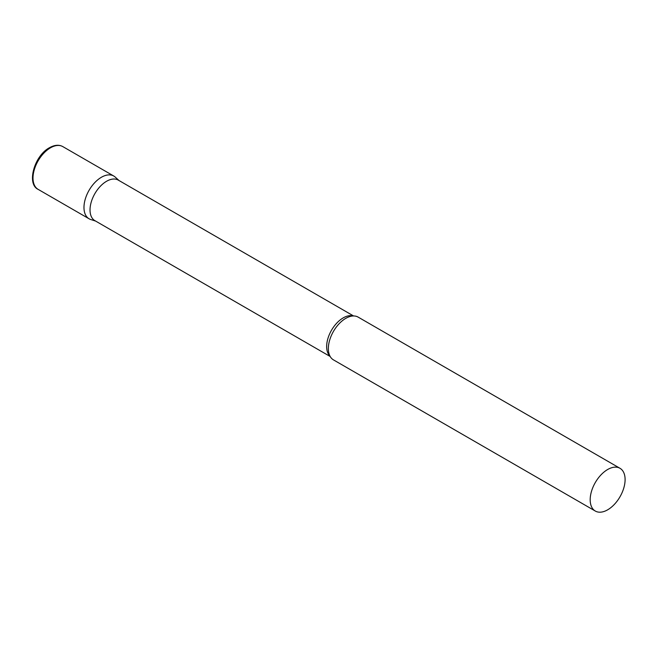 <?xml version="1.0" encoding="UTF-8"?>
<svg xmlns="http://www.w3.org/2000/svg" width="658" height="658" viewBox="0 0 658 658"><rect width="100%" height="100%" fill="white"/><g stroke="black" fill="none" stroke-linecap="round" stroke-linejoin="round"><path stroke-width="0.99" d="M38.115 189.356L89.085 218.785A24.683 14.254 -60 0 1 85.301 199.004A24.683 14.254 -60 0 1 101.431 177.249A24.683 14.254 -60 0 1 113.776 176.023L62.806 146.602A24.683 14.254 -60 0 0 50.46 147.82A24.683 14.254 -60 0 0 34.331 169.575A24.683 14.254 -60 0 0 38.115 189.356C26.353 183.969 34.38 155.609 49.473 147.721C54.54 144.892 58.99 144.513 62.806 146.602M353.585 315.963L118.284 180.111A23.4 13.514 120 0 0 100.246 186.379A23.4 13.514 120 0 0 90.031 209.935A23.4 13.514 120 0 0 94.875 220.644L330.184 356.496M119.016 180.531L115.216 177.084A24.683 14.254 120 0 0 95.772 181.608A24.683 14.254 120 0 0 83.977 207.484A24.683 14.254 120 0 0 90.722 219.509L95.607 221.072M619.984 468.29L358.149 317.115A24.683 14.254 120 0 0 349.102 316.802A24.683 14.254 120 0 0 328.35 348.576A24.683 14.254 120 0 0 328.671 352.195A24.683 14.254 120 0 0 333.466 359.877L595.301 511.044A24.683 14.254 120 0 0 614.325 504.431A24.683 14.254 120 0 0 625.1 479.592A24.683 14.254 120 0 0 619.984 468.29A24.683 14.254 120 0 0 600.968 474.903A24.683 14.254 120 0 0 590.185 499.743A24.683 14.254 120 0 0 595.301 511.044M353.124 315.972A23.4 13.514 120 0 0 335.802 324.18A23.4 13.514 120 0 0 326.656 346.544A23.4 13.514 120 0 0 329.962 356.093"/></g></svg>
